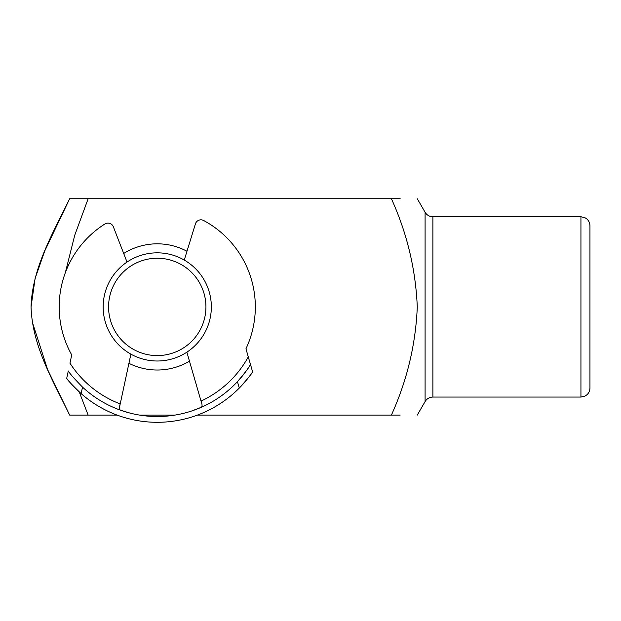 <?xml version="1.0" encoding="UTF-8"?>
<svg xmlns="http://www.w3.org/2000/svg" width="621" height="621" viewBox="0 0 621 621"><rect width="100%" height="100%" fill="white"/><g stroke="black" fill="none" stroke-linecap="round" stroke-linejoin="round"><path stroke-width="0.93" d="M108.574 306.914A48.679 48.679 0 0 0 157.253 355.592A48.679 48.679 0 0 0 205.931 306.914A48.679 48.679 0 0 0 157.253 258.235A48.679 48.679 0 0 0 108.574 306.914M211.342 306.914A54.089 54.089 0 0 1 157.253 361.003A54.089 54.089 0 0 1 103.164 306.914A54.089 54.089 0 0 1 157.253 252.832A54.089 54.089 0 0 1 211.342 306.914M589.95 306.914L589.95 388.047C589.779 391.882 587.971 394.638 584.516 396.322L580.938 397.06L580.938 216.768L584.516 217.513C587.971 219.19 589.779 221.945 589.95 225.788L589.95 306.914M189.467 361.174A63.101 63.101 0 0 1 128.927 363.308M123.688 253.484A63.101 63.101 0 0 1 186.975 251.257M400.18 198.743L69.645 198.743C53.01 233.069 32.191 267.923 31.05 306.914L35.133 278.363L44.704 251.07L69.645 198.743L88.143 198.743L74.737 235.227L65.321 272.751M391.409 198.743C407.058 233.224 415.682 269.289 417.281 306.914C415.713 344.376 407.089 380.44 391.409 415.092L400.18 415.092M79.263 391.96L88.143 415.092L117.097 415.092M139.531 415.092L174.975 415.092M197.408 415.092L391.409 415.092M31.05 306.914C32.292 346.293 53.01 380.657 69.645 415.092L88.143 415.092L69.645 415.092L47.662 369.689L32.214 321.833M186.867 352.177L201.018 401.088A103.847 103.847 0 0 0 248.284 356.889L250.504 364.543A109.614 109.614 0 0 1 237.439 381.659C245.109 372.616 249.463 366.91 250.504 364.543L245.947 348.785A98.079 98.079 0 0 0 203.649 220.509A5.768 5.768 0 0 0 195.413 223.894L184.266 260.059M201.569 403.013L201.018 401.088C202.33 404.473 202.392 406.553 201.212 407.329L191.85 410.931M81.126 393.629A115.39 115.39 0 0 1 66.688 378.414A115.39 115.39 0 0 0 81.126 393.629C72.688 385.532 67.875 380.463 66.688 378.414L68.287 370.954C69.459 373.205 74.202 378.593 82.523 387.108L81.126 393.629A115.39 115.39 0 0 0 252.623 371.87C251.606 373.958 247.166 379.353 239.287 388.063A115.39 115.39 0 0 0 252.623 371.87L250.504 364.543A109.614 109.614 0 0 1 82.523 387.108M130.053 413.105L120.458 410.171C119.232 409.472 119.147 407.392 120.218 403.937L130.891 354.149M120.218 403.937L119.799 405.886L120.218 403.937A103.847 103.847 0 0 1 69.956 363.161L71.726 354.917L69.956 363.161M127.018 262.07L113.356 226.781A5.768 5.768 0 0 0 104.895 223.987A98.079 98.079 0 0 0 71.726 354.917M432.891 397.06C429.491 397.176 426.883 398.674 425.09 401.57L425.09 212.266C426.883 215.153 429.491 216.659 432.891 216.768L432.891 397.06L580.938 397.06M239.287 388.063L237.439 381.659M425.09 401.57L417.281 415.092M425.09 212.266L417.281 198.743M432.891 216.768L580.938 216.768"/></g></svg>
